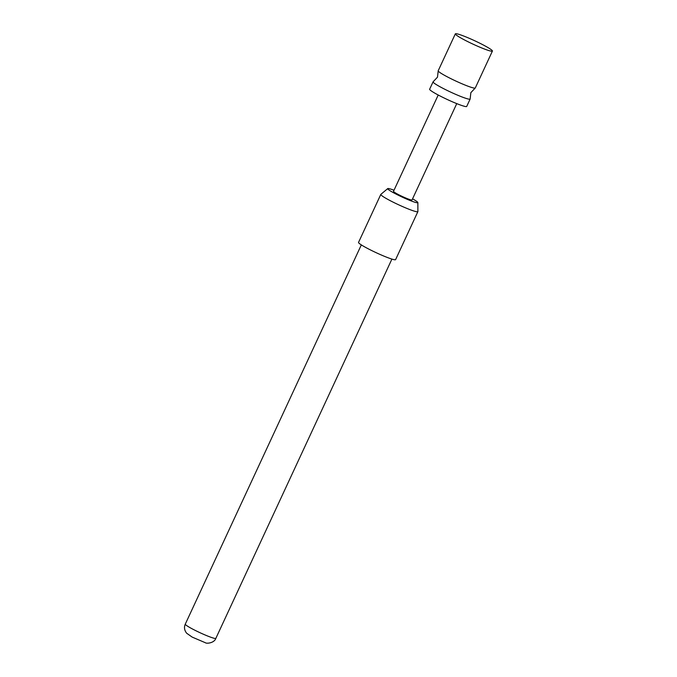 <?xml version="1.0" encoding="UTF-8"?>
<svg xmlns="http://www.w3.org/2000/svg" width="677" height="677" viewBox="0 0 677 677"><rect width="100%" height="100%" fill="white"/><g stroke="black" fill="none" stroke-linecap="round" stroke-linejoin="round"><path stroke-width="1.02" d="M492.416 51.063L475.279 87.976A20.437 1.896 -155.1 0 1 475.178 88.069A20.437 1.896 -155.1 0 1 459.903 82.882A20.437 1.896 -155.1 0 1 438.459 71.33A20.437 1.896 -155.1 0 1 438.197 70.907A20.437 1.896 -155.1 0 1 438.205 70.763L455.342 33.85A20.437 1.896 24.9 0 0 455.35 34.045A20.437 1.896 24.9 0 0 455.596 34.417A20.437 1.896 24.9 0 0 474.196 44.69A20.437 1.896 24.9 0 0 492.264 51.181A20.437 1.896 24.9 0 0 492.416 51.063A20.437 1.896 24.9 0 0 492.162 50.496A20.437 1.896 24.9 0 0 472.69 39.825A20.437 1.896 24.9 0 0 455.342 33.85M438.197 70.907L437.486 77.161L433.17 81.739A20.437 1.896 24.9 0 0 433.068 81.841A20.437 1.896 24.9 0 0 433.322 82.399A20.437 1.896 24.9 0 0 454.766 93.959A20.437 1.896 24.9 0 0 470.143 99.045A20.437 1.896 24.9 0 0 470.151 98.91L470.853 92.647L475.178 88.069M433.068 81.841L429.641 89.22A20.437 1.896 24.9 0 0 429.895 89.787A20.437 1.896 24.9 0 0 449.367 100.458A20.437 1.896 24.9 0 0 466.715 106.433L470.143 99.045M438.214 95.017L393.498 191.346A10.223 0.948 24.9 0 0 393.625 191.625A10.223 0.948 24.9 0 0 403.365 196.965A10.223 0.948 24.9 0 0 412.039 199.952L456.755 103.623M394.014 190.237A16.629 1.549 24.9 0 0 390.434 189.001A16.629 1.549 24.9 0 0 387.735 188.595A16.629 1.549 24.9 0 0 397.585 194.866A16.629 1.549 24.9 0 0 415.103 202.296A16.629 1.549 24.9 0 0 417.861 202.584A16.629 1.549 24.9 0 0 412.547 198.843M417.861 202.584L417.895 211.554A20.437 1.896 -155.1 0 1 417.878 211.639A20.437 1.896 -155.1 0 1 414.51 211.199A20.437 1.896 -155.1 0 1 393.354 202.262A20.437 1.896 -155.1 0 1 380.804 194.426A20.437 1.896 -155.1 0 1 380.855 194.358L387.735 188.595M380.804 194.426L358.531 242.417A20.437 1.896 24.9 0 0 371.081 250.245A20.437 1.896 24.9 0 0 392.228 259.189A20.437 1.896 24.9 0 0 395.605 259.621L417.878 211.639M215.861 638.343C214.397 643.023 206.612 643.844 205.444 642.769L192.15 637.082L186.657 633.223C184.372 630.304 183.907 627.283 185.278 624.152A16.857 1.566 24.9 0 0 191.752 628.603A16.857 1.566 24.9 0 0 207.323 635.898A16.857 1.566 24.9 0 0 215.861 638.343L391.907 259.088M185.278 624.152L361.323 244.896"/></g></svg>
